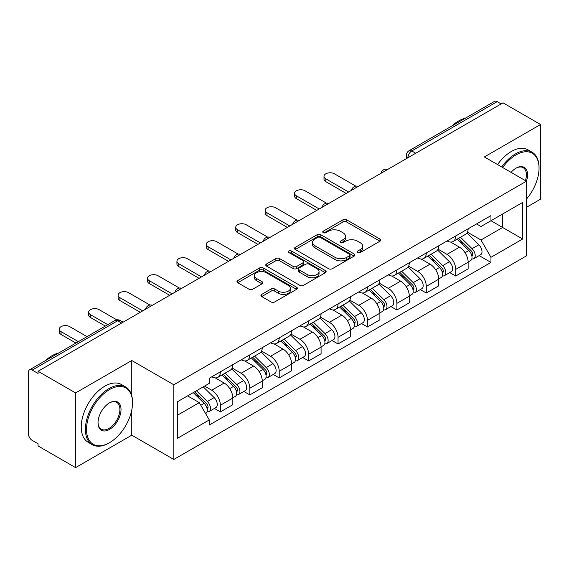 <?xml version="1.0" encoding="UTF-8"?>
<svg xmlns="http://www.w3.org/2000/svg" width="569" height="569" viewBox="0 0 569 569"><rect width="100%" height="100%" fill="white"/><g stroke="black" fill="none" stroke-linecap="round" stroke-linejoin="round"><path stroke-width="0.85" d="M357.709 252.551A1.835 1.06 0 0 0 360.298 252.551L379.964 241.199A2.617 1.508 0 0 0 380.732 240.125A2.617 1.508 0 0 0 379.964 239.058L346.649 219.826A2.617 1.508 0 0 0 342.951 219.826L323.284 231.178A1.835 1.06 0 0 0 322.751 231.924A1.835 1.06 0 0 0 323.284 232.678A1.835 1.06 0 0 0 325.881 232.678L328.42 231.206A8.379 4.837 0 0 1 340.269 231.206L343.043 232.806A8.379 4.837 0 0 1 345.497 236.227A8.379 4.837 0 0 1 343.043 239.649L340.497 241.114A1.835 1.06 0 0 0 339.963 241.868A1.835 1.06 0 0 0 340.497 242.614A1.835 1.06 0 0 0 343.093 242.614L345.632 241.142A8.379 4.837 0 0 1 357.481 241.142L360.255 242.75A8.379 4.837 0 0 1 362.709 246.164A8.379 4.837 0 0 1 360.255 249.585L357.709 251.057A1.835 1.06 0 0 0 357.176 251.804A1.835 1.06 0 0 0 357.709 252.551L357.709 251.057M261.704 294.408A2.617 1.508 0 0 0 260.936 295.475A2.617 1.508 0 0 0 261.704 296.549L271.05 301.94A2.617 1.508 0 0 0 274.749 301.94L296.591 289.337A2.617 1.508 0 0 0 297.359 288.263A2.617 1.508 0 0 0 296.591 287.196L263.276 267.963A2.617 1.508 0 0 0 259.578 267.963L237.735 280.574A2.617 1.508 0 0 0 236.967 281.641A2.617 1.508 0 0 0 237.735 282.708L249.023 289.23A2.617 1.508 0 0 0 252.728 289.23L262.074 283.831A2.617 1.508 0 0 0 262.842 282.765A2.617 1.508 0 0 0 262.074 281.691L256.477 278.461A6.999 4.04 0 0 1 254.421 275.602A6.999 4.04 0 0 1 258.746 271.868A6.999 4.04 0 0 1 266.377 272.743L288.305 285.403A6.999 4.04 0 0 1 290.361 288.263A6.999 4.04 0 0 1 286.036 291.997A6.999 4.04 0 0 1 278.405 291.122L274.749 289.016A2.617 1.508 0 0 0 271.05 289.016L261.704 294.408L261.704 296.549M173.822 384.779L131.773 360.504L75.585 392.944L38.066 371.28L503.032 102.84L540.55 124.504L484.361 156.944L526.41 181.219L173.822 384.779L173.822 459.46L526.41 255.894L526.41 181.219A16.266 9.389 -60 0 0 516.04 168.154L516.04 168.154A16.266 9.389 -60 0 0 511.047 172.35M328.605 268.71A2.617 1.508 0 0 0 332.31 268.71L354.146 256.1A2.617 1.508 0 0 0 354.914 255.033A2.617 1.508 0 0 0 354.146 253.966L320.831 234.734A2.617 1.508 0 0 0 317.132 234.734L295.297 247.344A2.617 1.508 0 0 0 294.529 248.411A2.617 1.508 0 0 0 295.297 249.478L328.605 268.71M289.642 252.949A1.835 1.06 0 0 1 291.499 253.205L291.499 251.029L325.368 270.581A2.617 1.508 0 0 1 326.137 271.648A2.617 1.508 0 0 1 325.368 272.722L303.533 285.325A2.617 1.508 0 0 1 299.827 285.325L266.512 266.093L266.512 263.959A2.617 1.508 0 0 0 265.751 265.026A2.617 1.508 0 0 0 266.512 266.093M266.512 263.959L275.858 258.561A2.617 1.508 0 0 1 279.564 258.561L293.071 266.363A2.617 1.508 0 0 0 296.776 266.363L302.971 262.778A2.617 1.508 0 0 0 303.739 261.712A2.617 1.508 0 0 0 302.971 260.645L288.91 252.522A1.835 1.06 0 0 1 288.369 251.775A1.835 1.06 0 0 1 289.5 250.801A1.835 1.06 0 0 1 291.499 251.029M75.585 392.944L75.585 467.626L38.066 445.961L38.066 443.784L32.22 440.406A5.334 3.08 -120 0 1 28.45 433.877L28.45 372.261A5.334 3.08 -120 0 1 29.552 369.822L114.966 320.511A5.334 3.08 60 0 1 117.634 320.774L32.22 370.085A5.334 3.08 -120 0 0 29.552 369.822M526.41 207.344L540.55 199.178L540.55 124.504M75.585 467.626L131.773 435.185L173.822 459.46M38.066 371.28L38.066 373.463L32.22 370.085M415.733 153.239L411.771 150.956A5.334 3.08 60 0 0 409.104 150.693L494.518 101.374A5.334 3.08 60 0 1 497.185 101.645L411.771 150.956A5.334 3.08 120 0 0 408.001 157.485L408.001 157.705M501.14 103.928L497.185 101.645M455.705 235.971A12.269 7.084 60 0 1 453.166 241.476L465.606 234.293A12.269 7.084 -120 0 0 468.145 228.788M438.045 249.179L447.028 254.371A12.269 7.084 60 0 1 455.705 269.393L468.145 262.209A12.269 7.084 -120 0 0 459.475 247.188L450.57 242.045M468.145 262.209L468.145 268.845L455.705 276.036L449.738 272.587M453.166 241.476A12.269 7.084 60 0 1 447.127 240.922M455.705 269.393L455.705 276.036M426.288 252.956A12.269 7.084 60 0 1 423.749 258.461L436.195 251.278A12.269 7.084 -120 0 0 438.735 245.772M420.32 289.571L426.288 293.014L438.735 285.83L438.735 279.187A12.269 7.084 -120 0 0 430.057 264.165L421.152 259.023M423.749 258.461A12.269 7.084 60 0 1 417.71 257.906M408.627 266.164L417.618 271.349A12.269 7.084 60 0 1 426.288 286.371L426.288 293.014M396.878 269.934A12.269 7.084 60 0 1 394.338 275.439L406.778 268.255A12.269 7.084 -120 0 0 409.317 262.75M390.91 306.549L396.878 309.998L409.317 302.815L409.317 296.172A12.269 7.084 -120 0 0 400.647 281.15L391.742 276.008M394.338 275.439A12.269 7.084 60 0 1 388.3 274.891M379.217 283.142L388.2 288.334A12.269 7.084 60 0 1 396.878 303.355L396.878 309.998M367.46 286.918A12.269 7.084 60 0 1 364.921 292.423L377.368 285.24A12.269 7.084 -120 0 0 379.907 279.735M361.493 323.533L367.46 326.976L379.907 319.792L379.907 313.156A12.269 7.084 -120 0 0 371.23 298.128L362.325 292.985M364.921 292.423A12.269 7.084 60 0 1 358.883 291.869M349.8 300.126L358.79 305.318A12.269 7.084 60 0 1 367.46 320.34L367.46 326.976M338.05 303.903A12.269 7.084 60 0 1 335.511 309.408L347.951 302.224A12.269 7.084 -120 0 0 350.49 296.712M332.083 340.518L338.05 343.961L350.49 336.777L350.49 330.134A12.269 7.084 -120 0 0 341.82 315.112L332.915 309.97M335.511 309.408A12.269 7.084 60 0 1 329.472 308.853M320.39 317.111L329.373 322.296A12.269 7.084 60 0 1 338.05 337.317L338.05 343.961M308.633 320.88A12.269 7.084 60 0 1 306.094 326.386L318.54 319.202A12.269 7.084 -120 0 0 321.08 313.697M302.665 357.496L308.633 360.945L321.08 353.754L321.08 347.118A12.269 7.084 -120 0 0 312.402 332.097L303.497 326.955M306.094 326.386A12.269 7.084 60 0 1 300.055 325.831M290.972 334.088L299.963 339.28A12.269 7.084 60 0 1 308.633 354.302L308.633 360.945M279.223 337.865A12.269 7.084 60 0 1 276.683 343.37L289.123 336.187A12.269 7.084 -120 0 0 291.662 330.681M273.255 374.48L279.223 377.923L291.662 370.739L291.662 364.096A12.269 7.084 -120 0 0 282.992 349.074L274.087 343.932M276.683 343.37A12.269 7.084 60 0 1 270.645 342.815M261.562 351.073L270.545 356.258A12.269 7.084 60 0 1 279.223 371.287L279.223 377.923M249.805 354.843A12.269 7.084 60 0 1 247.266 360.355L259.713 353.164A12.269 7.084 -120 0 0 262.252 347.659M243.838 391.458L249.805 394.907L262.252 387.724L262.252 381.081A12.269 7.084 -120 0 0 253.575 366.059L244.67 360.917M247.266 360.355A12.269 7.084 60 0 1 241.228 359.8M232.145 368.051L241.135 373.243A12.269 7.084 60 0 1 249.805 388.264L249.805 394.907M220.395 371.827A12.269 7.084 60 0 1 217.856 377.332L230.296 370.149A12.269 7.084 -120 0 0 232.835 364.644M214.428 408.442L220.395 411.885L232.835 404.701L232.835 398.065A12.269 7.084 -120 0 0 224.165 383.037L215.26 377.894M217.856 377.332A12.269 7.084 60 0 1 211.817 376.778M204.556 386.088L211.718 390.227A12.269 7.084 60 0 1 220.395 405.249L220.395 411.885M476.538 223.944L480.969 226.505L522.641 202.443L502.655 213.987L502.655 227.479L480.969 239.997L467.455 232.202M177.592 415.15L199.278 402.632L209.271 419.943L177.592 438.23L177.592 401.657L209.271 383.364L209.271 378.25L490.962 215.615L490.962 220.729L522.641 239.023L490.962 257.309L480.969 239.997M522.641 202.443L522.641 239.023M209.271 419.943L209.271 425.057L490.962 262.423L490.962 257.309M131.773 360.504L131.773 395.804M131.773 410.036L131.773 435.185M199.278 402.632L187.585 395.882M479.148 255.609L490.962 262.423M358.442 252.807L360.255 251.761A8.379 4.837 0 0 0 362.709 248.34L362.709 246.164M345.497 236.227L345.497 238.404A8.379 4.837 0 0 1 343.043 241.825L341.229 242.871M379.928 241.22L346.649 222.002A2.617 1.508 0 0 0 342.951 222.002L324.017 232.934M354.11 256.121L320.831 236.91A2.617 1.508 0 0 0 317.132 236.91L295.332 249.499M349.522 255.78A1.835 1.06 0 0 0 350.056 255.033A1.835 1.06 0 0 0 349.522 254.286L320.276 237.401A1.835 1.06 0 0 0 317.687 237.401L315.006 238.952A8.379 4.837 0 0 0 312.552 242.373A8.379 4.837 0 0 0 315.006 245.794L334.992 257.33A8.379 4.837 0 0 0 346.834 257.33L349.522 255.78L349.522 257.956A1.835 1.06 0 0 0 350.056 257.209L350.056 255.033M312.552 242.373L312.552 244.549A8.379 4.837 0 0 0 315.006 247.97L315.006 245.794M349.522 257.956L346.834 259.507A8.379 4.837 0 0 1 334.992 259.507L315.006 247.97M266.548 266.114L275.858 260.737L275.858 258.561M303.739 261.712L303.739 263.888A2.617 1.508 0 0 1 302.971 264.955L296.776 268.54A2.617 1.508 0 0 1 293.071 268.54L279.564 260.737A2.617 1.508 0 0 0 275.858 260.737M291.499 253.205L325.333 272.736M307.089 274.457A6.999 4.04 0 0 0 314.721 275.332A6.999 4.04 0 0 0 319.045 271.598A6.999 4.04 0 0 0 316.997 268.739L309.266 264.279A2.617 1.508 0 0 0 305.567 264.279L299.365 267.857A2.617 1.508 0 0 0 298.597 268.924A2.617 1.508 0 0 0 299.365 269.991L307.089 274.457L307.089 276.634A6.999 4.04 0 0 0 314.721 277.508A6.999 4.04 0 0 0 319.045 273.774L319.045 271.598M298.597 268.924L298.597 271.1A2.617 1.508 0 0 0 299.365 272.174L299.365 269.991M307.089 276.634L299.365 272.174M290.361 288.263L290.361 290.439A6.999 4.04 0 0 1 286.036 294.18A6.999 4.04 0 0 1 278.405 293.298L274.749 291.193A2.617 1.508 0 0 0 271.05 291.193L261.74 296.563M254.421 275.602L254.421 277.779A6.999 4.04 0 0 0 256.477 280.638L256.477 278.461M262.039 283.853L256.477 280.638M296.556 289.351L263.276 270.14A2.617 1.508 0 0 0 259.578 270.14L237.771 282.729M457.284 239.101L468.87 250.531A6.664 3.848 60 0 1 470.634 260.524L468.145 261.96M459.596 241.377L464.51 244.215M355.888 186.184L334.465 173.815A6.131 3.542 -0 0 0 327.78 173.047A6.131 3.542 -0 0 0 323.996 176.319A6.131 3.542 -0 0 0 325.795 178.822L348.605 191.995M458.571 238.354L471.26 250.872A3.201 1.849 60 0 1 472.106 255.673A3.201 1.849 60 0 1 471.815 255.787M460.492 237.245L472.078 248.681A6.664 3.848 60 0 1 473.835 258.675A6.664 3.848 60 0 1 471.822 258.888M466.978 233.027L478.863 244.762A6.664 3.848 60 0 1 480.627 254.756L473.835 258.675M346.158 193.41L325.795 181.653A6.131 3.542 180 0 1 323.996 179.15L323.996 176.319M427.874 256.078L439.46 267.508A6.664 3.848 60 0 1 441.217 277.508L438.727 278.945M430.185 258.362L435.093 261.192M326.471 203.161L305.055 190.8A6.131 3.542 -0 0 0 298.369 190.032A6.131 3.542 -0 0 0 294.586 193.304A6.131 3.542 -0 0 0 296.378 195.807L319.195 208.972M429.154 255.339L441.843 267.857A3.201 1.849 60 0 1 442.689 272.651A3.201 1.849 60 0 1 442.398 272.771M431.074 254.229L442.668 265.659A6.664 3.848 60 0 1 444.425 275.652A6.664 3.848 60 0 1 442.412 275.873M437.561 250.011L449.453 261.74A6.664 3.848 60 0 1 451.21 271.733L444.425 275.652M316.741 210.388L296.378 198.638A6.131 3.542 180 0 1 294.586 196.134L294.586 193.304M398.456 273.063L410.043 284.493A6.664 3.848 60 0 1 411.807 294.486L409.317 295.923M400.768 275.339L405.683 278.177M297.061 220.146L275.638 207.777A6.131 3.542 -0 0 0 268.952 207.009A6.131 3.542 -0 0 0 265.168 210.281A6.131 3.542 -0 0 0 266.968 212.785L289.777 225.957M399.744 272.316L412.433 284.834A3.201 1.849 60 0 1 413.279 289.635A3.201 1.849 60 0 1 412.987 289.749M401.664 271.214L413.25 282.644A6.664 3.848 60 0 1 415.007 292.637A6.664 3.848 60 0 1 412.994 292.85M408.151 266.996L420.036 278.725A6.664 3.848 60 0 1 421.8 288.718L415.007 292.637M287.331 227.372L266.968 215.615A6.131 3.542 180 0 1 265.168 213.112L265.168 210.281M526.41 199.157A32.533 18.784 120 0 0 539.042 168.154A32.533 18.784 120 0 0 516.04 154.875A32.533 18.784 120 0 0 502.683 167.521M501.716 166.959A33.329 19.246 -60 0 1 515.471 153.893A33.329 19.246 -60 0 1 532.136 152.243A33.329 19.246 -60 0 1 539.042 167.499L539.042 168.154M525.407 180.643A15.463 8.926 120 0 0 523.203 167.713A15.463 8.926 120 0 0 515.749 168.324M451.793 126.041A33.329 19.246 -60 0 1 458.529 121.019A33.329 19.246 -60 0 1 465.271 118.267M497.562 164.562A33.329 19.246 -60 0 1 511.325 151.496A33.329 19.246 -60 0 1 527.989 149.846L532.136 152.243M109.525 389.573A32.533 18.784 120 0 0 86.524 429.41A32.533 18.784 120 0 0 109.525 442.696L108.963 443.023A33.329 19.246 -60 0 1 92.292 444.674A33.329 19.246 -60 0 1 87.185 417.966A33.329 19.246 -60 0 1 108.963 388.591A33.329 19.246 -60 0 1 125.628 386.941A33.329 19.246 -60 0 1 132.527 402.198L132.527 402.852A32.533 18.784 120 0 0 109.525 389.573M109.525 402.852L109.525 402.852A16.266 9.389 -60 0 1 121.026 409.495A16.266 9.389 -60 0 1 109.525 429.41A16.266 9.389 -60 0 1 98.024 422.774A16.266 9.389 -60 0 1 109.525 402.852L109.525 402.852M98.032 422.44A15.463 8.926 120 0 0 101.225 429.197A15.463 8.926 120 0 0 108.963 428.436A15.463 8.926 120 0 0 119.063 414.808A15.463 8.926 120 0 0 116.695 402.411A15.463 8.926 120 0 0 109.241 403.023M45.285 360.739A33.329 19.246 -60 0 1 52.021 355.717A33.329 19.246 -60 0 1 58.756 352.965M92.292 444.674L88.145 442.277A33.329 19.246 -60 0 1 83.038 415.569A33.329 19.246 -60 0 1 104.81 386.195A33.329 19.246 -60 0 1 121.474 384.544L125.628 386.941M108.963 443.023L109.525 442.696A32.533 18.784 120 0 0 132.527 402.852M369.046 290.041L380.633 301.478A6.664 3.848 60 0 1 382.389 311.471L379.9 312.907M371.358 292.324L376.265 295.162M267.643 237.124L246.228 224.762A6.131 3.542 -0 0 0 239.542 223.994A6.131 3.542 -0 0 0 235.758 227.266A6.131 3.542 -0 0 0 237.55 229.769L260.367 242.942M370.327 289.301L383.015 301.819A3.201 1.849 60 0 1 383.862 306.62A3.201 1.849 60 0 1 383.57 306.734M372.247 288.191L383.84 299.621A6.664 3.848 60 0 1 385.597 309.621A6.664 3.848 60 0 1 383.584 309.835M378.734 283.974L390.626 295.702A6.664 3.848 60 0 1 392.382 305.702L385.597 309.621M257.913 244.357L237.55 232.6A6.131 3.542 180 0 1 235.758 230.096L235.758 227.266M339.629 307.025L351.215 318.455A6.664 3.848 60 0 1 352.979 328.448L350.49 329.885M341.941 309.308L346.855 312.139M238.233 254.108L216.81 241.74A6.131 3.542 -0 0 0 210.125 240.972A6.131 3.542 -0 0 0 206.341 244.243A6.131 3.542 -0 0 0 208.14 246.747L230.95 259.919M340.916 306.286L353.605 318.804A3.201 1.849 60 0 1 354.451 323.597A3.201 1.849 60 0 1 354.16 323.711M342.837 305.176L354.423 316.606A6.664 3.848 60 0 1 356.18 326.599A6.664 3.848 60 0 1 354.167 326.812M349.323 300.958L361.208 312.687A6.664 3.848 60 0 1 362.972 322.68L356.18 326.599M228.503 261.335L208.14 249.578A6.131 3.542 180 0 1 206.341 247.074L206.341 244.243M310.219 324.01L321.805 335.44A6.664 3.848 60 0 1 323.562 345.433L321.072 346.87M312.53 326.286L317.438 329.124M208.816 271.093L187.4 258.724A6.131 3.542 -0 0 0 180.714 257.956A6.131 3.542 -0 0 0 176.931 261.228A6.131 3.542 -0 0 0 178.723 263.732L201.54 276.904M311.499 323.263L324.188 335.781A3.201 1.849 60 0 1 325.034 340.582A3.201 1.849 60 0 1 324.743 340.696M313.419 322.154L325.013 333.59A6.664 3.848 60 0 1 326.77 343.584A6.664 3.848 60 0 1 324.757 343.797M319.906 317.936L331.798 329.671A6.664 3.848 60 0 1 333.555 339.665L326.77 343.584M199.086 278.319L178.723 266.562A6.131 3.542 180 0 1 176.931 264.059L176.931 261.228M280.802 340.987L292.388 352.417A6.664 3.848 60 0 1 294.152 362.417L291.662 363.854M283.113 343.271L288.028 346.101M179.406 288.07L157.983 275.709A6.131 3.542 -0 0 0 151.297 274.941A6.131 3.542 -0 0 0 147.513 278.213A6.131 3.542 -0 0 0 149.313 280.716L172.123 293.881M282.089 340.248L294.778 352.766A3.201 1.849 60 0 1 295.624 357.56A3.201 1.849 60 0 1 295.332 357.681M284.009 339.138L295.596 350.568A6.664 3.848 60 0 1 297.352 360.561A6.664 3.848 60 0 1 295.339 360.782M290.496 334.921L302.381 346.649A6.664 3.848 60 0 1 304.145 356.642L297.352 360.561M169.676 295.297L149.313 283.547A6.131 3.542 180 0 1 147.513 281.043L147.513 278.213M251.391 357.972L262.978 369.402A6.664 3.848 60 0 1 264.734 379.395L262.252 380.832M253.703 360.248L258.611 363.086M149.988 305.055L128.573 292.686A6.131 3.542 -0 0 0 121.887 291.918A6.131 3.542 -0 0 0 118.103 295.19A6.131 3.542 -0 0 0 119.895 297.694L142.712 310.866M252.672 357.225L265.36 369.75A3.201 1.849 60 0 1 266.207 374.544A3.201 1.849 60 0 1 265.915 374.658M254.592 356.123L266.185 367.553A6.664 3.848 60 0 1 267.942 377.546A6.664 3.848 60 0 1 265.929 377.759M261.079 351.905L272.971 363.634A6.664 3.848 60 0 1 274.727 373.627L267.942 377.546M140.258 312.281L119.895 300.524A6.131 3.542 180 0 1 118.103 298.021L118.103 295.19M221.974 374.95L233.56 386.387A6.664 3.848 60 0 1 235.324 396.38L232.835 397.816M224.286 377.233L229.2 380.071M116.801 319.856L99.155 309.671A6.131 3.542 -0 0 0 92.47 308.903A6.131 3.542 -0 0 0 88.686 312.175A6.131 3.542 -0 0 0 90.485 314.678L107.776 324.664M223.261 374.21L235.95 386.728A3.201 1.849 60 0 1 236.796 391.529A3.201 1.849 60 0 1 236.505 391.643M225.182 373.1L236.768 384.53A6.664 3.848 60 0 1 238.525 394.53A6.664 3.848 60 0 1 236.512 394.744M231.668 368.883L243.553 380.611A6.664 3.848 60 0 1 245.317 390.611L238.525 394.53M105.322 326.073L90.485 317.509A6.131 3.542 180 0 1 88.686 315.006L88.686 312.175M193.254 392.617L204.15 403.364A6.664 3.848 60 0 1 205.907 413.357L205.58 413.549M194.875 394.217L199.783 397.048M87.036 336.635L69.745 326.649A6.131 3.542 -0 0 0 63.059 325.881A6.131 3.542 -0 0 0 59.276 329.152A6.131 3.542 -0 0 0 61.068 331.656L78.358 341.642M194.534 391.87L206.54 403.713A3.201 1.849 60 0 1 207.379 408.506A3.201 1.849 60 0 1 207.088 408.62M196.454 390.761L207.358 401.515A6.664 3.848 60 0 1 209.115 411.508A6.664 3.848 60 0 1 207.102 411.721M203.247 386.842L214.143 397.596A6.664 3.848 60 0 1 215.9 407.589L209.115 411.508M75.912 343.057L61.068 334.487A6.131 3.542 180 0 1 59.276 331.983L59.276 329.152M408.186 157.592L408.001 157.485A5.334 3.08 0 0 1 406.437 155.309L406.437 158.602M249.805 388.264L262.252 381.081M279.223 371.287L291.662 364.096M308.633 354.302L321.08 347.118M338.05 337.317L350.49 330.134M367.46 320.34L379.907 313.156M396.878 303.355L409.317 296.172M426.288 286.371L438.735 279.187M220.395 405.249L232.835 398.065M211.718 390.227L224.165 383.037M241.135 373.243L253.575 366.059M270.545 356.258L282.992 349.074M299.963 339.28L312.402 332.097M329.373 322.296L341.82 315.112M358.79 305.318L371.23 298.128M388.2 288.334L400.647 281.15M417.618 271.349L430.057 264.165M447.028 254.371L459.475 247.188M387.304 169.647A5.334 3.08 120 0 0 384.95 171.013M357.894 186.632A5.334 3.08 120 0 0 355.54 187.99M328.477 203.617A5.334 3.08 120 0 0 326.122 204.975M299.066 220.594A5.334 3.08 120 0 0 296.712 221.953M269.649 237.579A5.334 3.08 120 0 0 267.295 238.937M240.239 254.563A5.334 3.08 120 0 0 237.885 255.922M210.822 271.541A5.334 3.08 120 0 0 208.467 272.9M181.411 288.526A5.334 3.08 120 0 0 179.057 289.884M151.994 305.503A5.334 3.08 120 0 0 149.64 306.862M121.595 323.057L117.634 320.774A5.334 3.08 120 0 1 120.301 320.511A5.334 5.334 0 0 0 114.966 320.511M360.255 251.761L360.255 249.585M340.497 242.614L340.497 241.114M343.043 241.825L343.043 239.649M323.284 232.678L323.284 231.178M342.951 222.002L342.951 219.826M346.649 222.002L346.649 219.826M379.964 241.199L379.964 239.058M295.297 249.478L295.297 247.344M317.132 236.91L317.132 234.734M320.831 236.91L320.831 234.734M354.146 256.1L354.146 253.966M334.992 259.507L334.992 257.33M346.834 259.507L346.834 257.33M279.564 260.737L279.564 258.561M293.071 268.54L293.071 266.363M296.776 268.54L296.776 266.363M302.971 264.955L302.971 262.778M325.368 272.722L325.368 270.581M271.05 291.193L271.05 289.016M274.749 291.193L274.749 289.016M278.405 293.298L278.405 291.122M262.074 283.831L262.074 281.691M237.735 282.708L237.735 280.574M259.578 270.14L259.578 267.963M263.276 270.14L263.276 267.963M296.591 289.337L296.591 287.196M468.87 250.531L465.044 252.743M472.768 254.208L471.566 254.898M478.863 244.762L472.078 248.681M325.795 181.653L325.795 178.822M439.46 267.508L435.634 269.72M443.351 271.185L442.149 271.882M449.453 261.74L442.668 265.659M296.378 198.638L296.378 195.807M410.043 284.493L406.216 286.705M413.94 288.17L412.738 288.867M420.036 278.725L413.25 282.644M266.968 215.615L266.968 212.785M380.633 301.478L376.806 303.682M384.523 305.155L383.321 305.845M390.626 295.702L383.84 299.621M237.55 232.6L237.55 229.769M351.215 318.455L347.389 320.667M355.113 322.132L353.911 322.829M361.208 312.687L354.423 316.606M208.14 249.578L208.14 246.747M321.805 335.44L317.979 337.652M325.696 339.117L324.494 339.807M331.798 329.671L325.013 333.59M178.723 266.562L178.723 263.732M292.388 352.417L288.561 354.629M296.285 356.094L295.083 356.791M302.381 346.649L295.596 350.568M149.313 283.547L149.313 280.716M262.978 369.402L259.151 371.614M266.868 373.079L265.666 373.776M272.971 363.634L266.185 367.553M119.895 300.524L119.895 297.694M233.56 386.387L229.734 388.591M237.458 390.064L236.256 390.754M243.553 380.611L236.768 384.53M90.485 317.509L90.485 314.678M204.15 403.364L200.814 405.292M208.041 407.041L206.839 407.738M214.143 397.596L207.358 401.515M61.068 334.487L61.068 331.656M387.759 169.391A5.334 5.334 0 0 0 380.917 173.339M358.342 186.369A5.334 5.334 0 0 0 351.5 190.323M328.932 203.353A5.334 5.334 0 0 0 322.09 207.301M299.514 220.338A5.334 5.334 0 0 0 292.672 224.286M270.104 237.316A5.334 5.334 0 0 0 263.262 241.27M240.687 254.3A5.334 5.334 0 0 0 233.845 258.248M211.277 271.278A5.334 5.334 0 0 0 204.435 275.232M181.86 288.263A5.334 5.334 0 0 0 175.017 292.21M152.449 305.247A5.334 5.334 0 0 0 145.607 309.195M123.153 322.154L120.301 320.511M409.104 150.693A5.334 5.334 0 0 0 406.437 155.309"/></g></svg>
